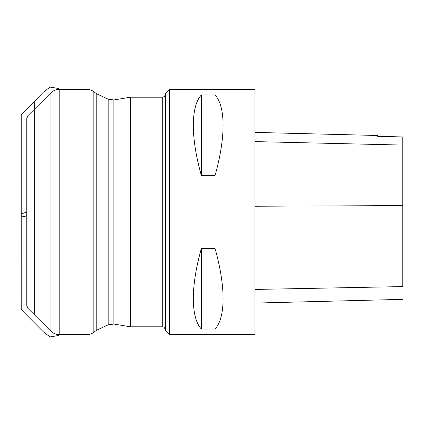 <?xml version="1.0" encoding="UTF-8"?>
<svg xmlns="http://www.w3.org/2000/svg" width="424" height="424" viewBox="0 0 424 424"><rect width="100%" height="100%" fill="white"/><g stroke="black" fill="none" stroke-linecap="round" stroke-linejoin="round"><path stroke-width="0.64" d="M169.282 334.6L169.282 89.4L165.387 93.296L165.387 330.704L169.282 334.6L254.904 334.6L254.904 89.4L169.282 89.4M201.389 248.39L215.01 248.39C225.775 286.354 225.775 317.47 215.01 329.072L201.389 329.072C190.625 317.47 190.625 286.354 201.389 248.39L201.389 329.072M201.389 94.928L215.01 94.928C225.775 106.53 225.775 137.646 215.01 175.61L201.389 175.61C190.625 137.646 190.625 106.53 201.389 94.928L201.389 175.61M402.8 287.096L402.8 136.947L377.699 136.39L377.699 135.495L377.699 136.39M402.8 136.947L377.699 136.284M215.01 329.072L215.01 248.39M215.01 175.61L215.01 94.928M26.797 215.657L26.797 212.117L21.216 213.844L21.205 116.722L21.211 308.884L21.216 114.798L34.742 101.108L34.742 108.888M27.942 115.646L26.797 118.407L26.797 305.593L26.797 118.407L26.797 305.593L27.942 308.354L50.949 331.224L50.949 92.777L27.942 115.646L27.942 308.354M59.18 334.621L89.056 334.621L89.056 89.379L59.18 89.379L59.18 334.621C55.989 334.573 53.244 333.444 50.949 331.224M89.056 334.621L93.185 332.909L93.185 91.091L89.056 89.379M93.185 332.909L94.011 332.082L94.011 91.918L93.185 91.091M94.011 332.082L96.778 330.148L96.778 93.852L94.011 91.918M108.162 99.163L113.881 99.942L113.881 324.058L108.162 324.837L108.162 99.163L96.778 93.852M130.619 235.871L130.619 326.814L130.104 326.772L130.104 97.228L130.619 97.186L130.619 235.871M130.619 326.814L162.275 326.814L162.275 97.186L130.619 97.186M402.8 286.592L254.904 289.444M402.8 205.598L254.904 206.239M402.8 145.077L254.904 141.605M34.742 315.111L34.742 101.108L43.54 91.987L50.085 87.09L58.13 88.404L59.143 89.379M26.797 215.641C24.735 216.701 22.875 216.696 21.211 215.625L21.205 301.713M108.162 324.837L96.778 330.148M59.18 89.379C55.989 89.427 53.244 90.556 50.949 92.777M113.881 324.058L130.104 326.772M113.881 99.942L130.104 97.228M162.275 326.814C163.017 327.376 163.775 325.574 165.387 329.93M162.275 97.186C164.168 97.001 165.201 95.962 165.387 94.07M402.8 299.355L254.904 303.07M377.699 135.495L254.904 132.41M21.205 122.287L21.205 301.803C21.078 311.592 21.083 309.032 22.7 311.073L43.54 332.013L50.085 336.91L58.13 335.596L59.143 334.621"/></g></svg>
